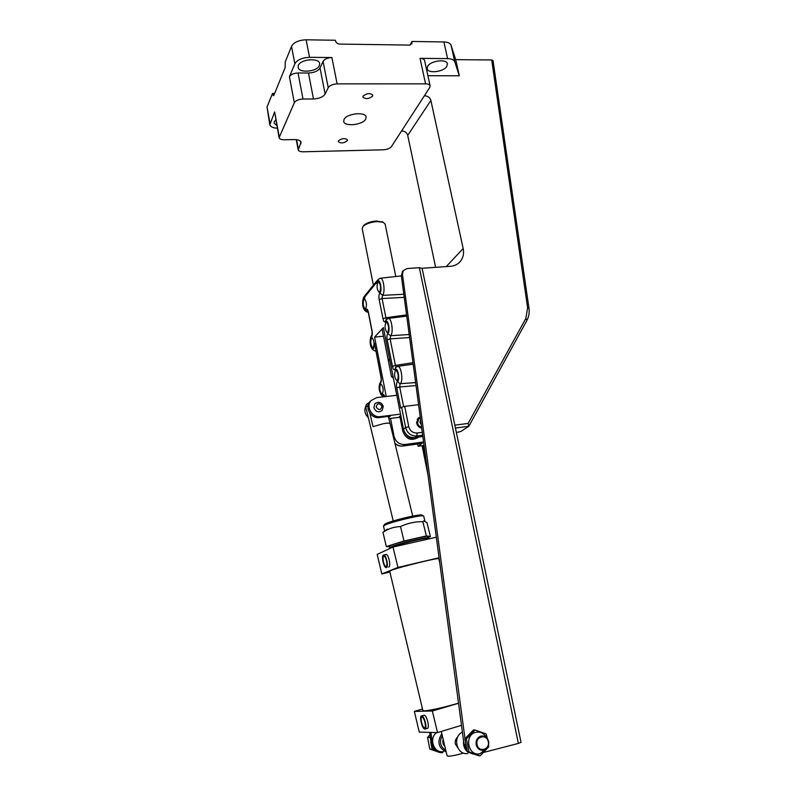 <?xml version="1.0" encoding="UTF-8"?>
<svg xmlns="http://www.w3.org/2000/svg" width="796" height="796" viewBox="0 0 796 796"><rect width="100%" height="100%" fill="white"/><g stroke="black" fill="none" stroke-linecap="round" stroke-linejoin="round"><path stroke-width="1.19" d="M429.661 732.38L431.084 743.394C432.407 748.538 435.462 751.285 440.238 751.633M430.915 732.419L432.337 743.464C433.591 748.419 436.506 751.175 441.103 751.713M521.042 742.37L518.375 743.424L419.333 267.695L422.129 268.441M483.829 752.369L518.375 743.424M419.333 267.695L407.064 268.55L403.303 270.62L402.458 274.292L466.128 747.046M471.829 753.434L473.232 753.921M402.746 271.267L401.323 275.625L464.048 744.429L467.192 751.116M468.366 752.16L473.759 754.111M380.04 278.242L380.558 278.192C383.672 278.192 385.423 292.411 382.647 295.127L379.811 293.187C378.896 294.361 378.687 296.48 379.165 299.565L382.08 298.55L385.911 317.733L406.577 314.918M397.433 381.692C396.458 382.657 396.219 384.717 396.716 387.881L399.701 386.955L400.07 383.861L397.612 381.563C400.219 379.583 397.632 366.638 395.174 369.304L395.005 369.493C394.01 370.339 393.154 369.284 392.438 366.349L387.174 339.842C386.677 336.728 386.906 334.628 387.851 333.554L390.458 335.733L409.194 334.509M375.831 350.877L375.135 351.006C368.687 348.718 369.662 338.559 371.623 335.375L371.274 337.016C368.996 339.166 371.344 351.225 373.543 348.598L374.458 343.175L381.115 377.105C381.582 380.16 381.374 382.14 380.478 383.065L381.045 381.135M418.577 419.034L417.303 419.213M420.228 416.955L418.039 418.248L416.676 423.183C417.383 425.9 419.064 427.551 421.731 428.149M380.518 384.249C379.224 388.159 379.682 391.443 381.901 394.11L382.408 393.93C383.722 390.04 383.264 386.756 381.045 384.06L380.518 384.249M371.483 338.051C370.24 341.991 370.667 345.235 372.767 347.792L373.344 347.563C374.598 343.643 374.17 340.389 372.07 337.812L371.483 338.051M363.901 299.286C362.707 303.246 363.105 306.45 365.115 308.928L365.732 308.649C366.936 304.709 366.538 301.485 364.528 298.998L363.901 299.286M395.393 370.399C393.98 374.488 394.448 377.901 396.806 380.657L397.393 380.458C398.816 376.399 398.348 372.976 395.99 370.19L395.393 370.399M385.841 322.46C384.488 326.569 384.926 329.942 387.164 332.579L387.811 332.32C389.174 328.231 388.737 324.848 386.508 322.181L385.841 322.46M377.841 282.252C376.538 286.381 376.946 289.714 379.075 292.261L379.772 291.953C381.085 287.844 380.677 284.5 378.548 281.923L377.841 282.252M417.651 444.009L418.099 446.267L422.049 443.382M418.099 446.267L424.039 445.452M422.676 435.213L416.845 435.989C411.104 436.148 407.373 433.342 405.642 427.571L403.502 429.193L383.354 327.614L374.578 337.076L386.249 396.507M383.503 336.23L374.578 337.076M423.581 441.979L404.945 444.506C399.363 444.675 395.731 441.959 394.06 436.347L393.343 436.895M403.502 429.193C405.224 434.934 408.935 437.73 414.646 437.561L422.845 436.467M390.547 418.427L394.06 436.347M401.612 407.283L404.706 406.368L408.756 426.676L405.642 427.571L401.612 407.283L400.716 408.02L396.716 387.881M386.468 319.216L385.911 317.733L382.975 318.728C383.672 321.594 384.508 322.549 385.463 321.594L385.921 319.773M377.493 280.291L376.806 283.446L377.911 279.615L380.558 278.192L401.353 275.904M376.608 282.441L364.648 297.107L364.837 298.082L363.702 298.271C361.483 300.649 363.802 312.51 365.931 309.674L368.011 311.345M368.1 311.027L368.389 312.171C367.722 309.415 366.956 308.51 366.08 309.465M371.443 336.867C372.309 335.842 372.508 333.822 372.04 330.808L372.021 334.967M384.866 396.667C384.179 394.746 383.483 394.129 382.776 394.826L384.587 396.707M404.219 297.336L382.08 298.55L382.408 295.366L403.811 294.261M397.383 366.419L397.92 366.339C401.293 366.25 403.413 381.483 400.318 383.682L415.631 382.597M364.648 297.107L365.145 295.326M404.706 406.368L418.587 404.686M374.458 343.175L381.005 377.294M381.115 377.105L381.194 380.995M396.07 367.036L395.403 365.404L412.975 362.707M395.005 369.493L395.562 367.503M392.438 366.349L395.403 365.404L390.12 338.877L390.707 335.514C393.622 333.026 391.712 318.36 388.478 318.4L385.841 319.853M387.174 339.842L390.12 338.877L409.602 337.544M388.329 416.407L390.1 423.621C389.582 422.975 387.363 422.994 383.433 423.651L373.065 426.666L369.782 413.044M368.07 405.97L367.931 405.383L365.842 407.244L393.234 520.962M390.1 423.621L412.716 516.087M365.812 407.124C365.653 405.084 366.727 403.681 369.026 402.905L367.931 405.383M404.219 431.422C407.622 438.377 412.507 440.238 418.875 436.994M388.876 418.636L400.04 417.233L402.826 431.283C406.02 439.143 411.094 441.243 418.029 437.571M400.955 416.368L399.463 416.547L400.786 415.492M400.04 417.233L400.985 416.487M400.507 414.119L380.379 416.616C372.14 418.049 365.493 406.587 371.075 400.607L376.687 397.622L396.776 395.284M371.354 400.308L370.021 401.572C364.449 407.532 371.085 418.965 379.294 417.532L390.269 416.169L388.607 417.532M368.21 403.164L367.593 403.681M365.772 406.139C364.031 410.408 364.896 414.278 368.369 417.751M369.832 401.801L367.931 403.473M365.991 407.86L367.672 414.875M426.358 535.937L404 540.982L386.339 546.534L382.946 532.305L383.672 531.837C388.806 528.504 394.418 526.753 400.517 526.574C407.602 523.181 415.044 521.549 422.845 521.678L423.661 520.932L426.964 522.614L430.407 536.584L426.358 535.937L422.845 521.678M427.581 537.459L430.407 536.584M404 540.982L400.517 526.574M384.07 531.469L382.946 532.305M386.339 546.534L389.751 546.832M421.601 427.223C419.462 426.656 418.099 425.273 417.542 423.074L418.696 418.915L419.85 418.089M363.394 225.925L363.871 225.318C366.568 222.92 370.777 221.477 376.498 220.989L383.214 222.283M385.165 224.183L383.155 222.263L377.065 221.596C370.697 222.144 366.011 223.746 363.016 226.412L362.19 228.651L373.384 285.187M393.035 377.811L391.513 376.707L388.299 360.399L389.543 358.837M393.244 377.463L393.363 378.09M391.483 376.478L392.906 377.503M389.821 360.24L388.299 360.399M457.561 747.454L455.322 743.942C454.864 741.146 455.67 738.807 457.75 736.917M463.57 753.096C456.387 755.175 451.183 756.21 447.969 756.18L447.123 755.792L441.273 731.464M424.527 727.763L424.557 727.763C426.805 727.962 424.139 716.898 422.009 717.186L422.009 717.186C419.771 716.987 422.387 727.972 424.527 727.763M386.14 566.304C388.02 565.807 385.941 556.086 384 556.265L383.762 556.305C381.911 556.862 383.97 566.513 385.911 566.344L386.14 566.304M383.463 555.061C381.145 555.767 383.732 567.807 386.16 567.608L386.438 567.558C388.786 566.941 386.199 554.772 383.772 555.001L383.463 555.061M388.587 567.05L388.796 567.001C391.164 566.384 388.567 554.235 386.13 554.464L385.781 554.543M421.701 715.873L421.691 715.873C418.895 715.614 422.159 729.335 424.845 729.086L424.875 729.086C427.691 729.335 424.348 715.495 421.701 715.873L423.761 715.256M384.418 524.604L385.314 523.877C390.03 521.042 418.587 514.067 421.711 514.972L422.188 515.261M423.701 516.176L423.203 515.868C419.9 514.922 389.443 522.375 384.438 525.36L383.513 526.246L384.657 531.032M427.163 538.066L427.163 538.066C427.263 536.663 396.547 544.066 391.393 546.703L390.518 547.389M390.498 547.29L389.353 546.583L389.931 545.728C395.92 542.653 431.422 534.305 428.009 536.753L427.173 538.136M388.936 548.932L389.781 547.718C395.423 544.842 429.273 536.673 429.134 538.215L429.163 538.305M389.612 546.743L388.378 546.623L389.344 545.857C394.965 542.942 428.805 534.803 428.686 536.375L427.8 537.101M458.526 703.157C442.924 707.664 431.531 710.231 424.348 710.858L422.865 710.49L389.692 571.21L390.876 570.483C397.751 567.478 439.074 557.329 438.735 558.692L438.755 558.772M461.491 725.325L437.531 732.609L432.347 710.997L458.546 703.276M432.347 710.997L414.358 711.415L419.253 732.091L437.531 732.609M389.891 572.035L381.821 573.946L397.92 567.429L393.025 547.031L436.317 537.21M381.821 573.946L377.195 554.384L393.025 547.031M425.203 728.987L427.273 728.37C430.099 728.609 426.755 714.778 424.089 715.166M439.074 557.757L397.92 567.429M414.358 711.415L422.517 709.027M383.175 406.547L382.16 410.447C378.538 412.885 375.772 411.96 373.881 407.661L374.836 403.821L375.891 402.935M488.266 741.703C486.893 733.504 475.152 736.449 477.053 744.558C478.436 752.827 490.197 749.782 488.266 741.703M476.167 744.708C475.7 740.24 477.361 737.345 481.142 736.031C484.933 735.603 487.421 737.444 488.625 741.534C489.102 746.091 487.391 749.006 483.48 750.26C479.759 750.588 477.321 748.737 476.167 744.708M430.258 737.106L430.726 740.797M430.765 742.2L432.109 749.195L429.79 749.036L427.561 737.414L429.969 734.817M438.755 751.504L442.317 752.737L443.402 751.633C433.979 753.842 428.447 738.34 436.596 732.579M442.317 752.737L439.949 752.558L429.79 749.036M429.86 737.504L427.561 737.414M432.109 749.195L436.148 750.598M435.86 750.429L431.203 744.489M486.008 749.116L480.197 753.593C468.138 757.245 463.69 734.748 475.918 732.27C480.416 731.444 483.908 733.196 486.396 737.504M487.411 738.668L486.127 733.962L475.003 730.012L466.386 738.937L464.834 738.867L467.391 751.782L478.585 755.693L480.177 755.822L488.724 746.817L488.545 745.126M466.386 738.937L468.953 751.892L480.177 755.822M467.391 751.782L468.953 751.892M464.834 738.867L473.431 729.982L475.003 730.012M462.406 732.151C451.959 736.658 456.954 755.991 467.958 753.404M473.103 754.061L467.501 751.832M467.371 751.713C464.357 748.887 463.093 745.285 463.58 740.897M442.287 735.653C439.074 741.882 440.248 746.767 445.81 750.31M446.208 751.961C438.327 747.842 436.855 741.753 441.82 733.713M444.924 746.638C442.994 744.608 442.407 742.161 443.163 739.315M401.492 131.081L402.229 131.012C405.045 131.231 406.875 132.683 407.711 135.36L435.631 267.327M424.318 95.878L425.094 95.819C428.049 96.077 429.979 97.629 430.885 100.455L407.711 135.36M298.311 65.451L298.112 67.491C299.097 73.381 317.087 71.739 319.385 65.58L319.624 63.431C318.708 57.521 300.39 59.232 298.311 65.451M305.584 60.476L310.082 59.7M427.661 66.267L427.163 68.844C428.129 73.849 443.68 71.889 446.825 66.396L447.382 63.71C446.466 58.685 430.636 60.725 427.661 66.267M275.804 119.868L274.351 121.669L274.202 123.191L276.859 125.589M363.066 96.137L362.906 97.162C365.722 99.361 368.946 99.002 372.598 96.087L372.767 95.042C369.941 92.843 366.707 93.212 363.066 96.137M338.439 140.862L338.31 141.668C340.957 143.579 343.971 143.25 347.364 140.673L347.504 139.837C344.847 137.937 341.832 138.275 338.439 140.862M344.031 119.41L343.703 121.519C344.608 126.952 362.896 124.932 365.712 119.121L366.09 116.893C365.255 111.45 346.628 113.549 344.031 119.41M427.9 75.7L459.322 75.789L455.68 59.64L451.073 45.273C450.257 43.213 447.859 42.108 443.889 41.949L411.98 41.452L411.9 43.76L409.492 45.083L339.633 44.088C337.494 43.86 336.111 42.765 335.514 40.795L335.405 40.258L306.132 39.8C298.759 40.108 293.883 42.288 291.525 46.347L285.217 61.969L285.147 67.59L273.864 95.301L273.376 95.739L272.501 93.45L267.028 106.992L269.764 124.465M274.62 93.44L272.501 93.45M411.98 41.452L409.89 45.064M455.68 59.64L491.709 59.959L493.032 60.655M279.058 137.539L274.64 111.947L269.814 124.743C270.531 126.813 273.048 127.977 277.346 128.236M294.331 102.714L279.098 137.708C279.615 139.061 281.376 139.758 284.391 139.768L294.261 139.569C298.162 139.599 300.44 140.474 301.097 142.195L298.202 149.907C298.689 151.16 300.361 151.797 303.206 151.797L383.473 149.797C387.214 149.529 389.851 148.494 391.373 146.683L429.76 87.49L430.109 85.799C429.631 84.545 428.119 83.898 425.561 83.839L337.126 83.869C332.738 84.107 329.773 85.371 328.231 87.659L325.116 94.028C323.106 97.003 319.236 98.644 313.485 98.963L302.997 99.022C298.629 99.271 295.744 100.505 294.331 102.714L289.426 76.734L294.848 63.799L291.525 46.347M289.426 76.734C290.809 74.446 293.674 73.202 298.022 72.983L308.47 73.023C314.191 72.744 318.042 71.063 320.022 67.998L323.057 61.401C324.579 59.023 327.524 57.74 331.892 57.541L309.535 57.332C302.132 57.68 297.246 59.829 294.848 63.799M459.322 75.789L454.795 61.809C453.989 59.809 451.591 58.735 447.611 58.615L420.019 58.357C422.567 58.446 424.079 59.133 424.566 60.436L424.616 60.665M456.387 432.556L460.974 431.392L468.764 426.288L455.441 428.049M422.079 268.272L450.456 266.292C454.695 265.924 458.068 264.202 460.585 261.108C463.272 257.536 464.128 253.357 463.173 248.551L430.885 100.455M454.844 425.173L468.128 423.432L468.764 426.288M430.964 742.668L432.228 742.738M426.457 463.491L422.855 445.611M402.458 274.292L401.323 275.625M465.521 744.509L464.048 744.429M422.099 445.72L427.999 474.993M379.811 293.187L379.981 293.018C382.418 290.48 379.931 277.993 377.622 281.187L376.806 283.446M387.95 318.46L406.736 316.111M387.851 333.554L388.02 333.395C390.538 331.116 388 318.42 385.632 321.385L385.463 321.594M380.478 383.065L380.309 383.194C377.951 385.065 380.349 397.343 382.617 394.995L382.776 394.826M368.2 311.972L367.424 312.151C361.016 309.923 362.329 299.535 363.981 296.749L364.717 296.012M404.945 444.506L402.875 445.989L422.358 443.342M394.876 443.153C397.194 445.372 399.871 446.317 402.875 445.989L402.667 446.049C399.761 446.337 397.184 445.481 394.945 443.462M408.756 426.676C410.059 431.004 412.855 433.114 417.164 433.004L416.845 435.989L414.646 437.561M382.975 318.728L379.165 299.565M368.389 312.171L372.04 330.808M416.029 385.582L399.701 386.955L403.612 406.557M417.164 433.004L422.288 432.327M402.826 431.283L403.851 430.507M379.294 417.532L380.379 416.616M420.606 419.79L419.87 422.397L421.233 424.477M376.16 406.975C378.846 410.567 380.786 410.328 381.98 406.278C379.304 402.696 377.364 402.935 376.16 406.975M269.973 123.072L267.028 106.992M274.64 111.947L279.207 136.683M412.099 41.979L410.358 44.984M309.535 57.332L306.132 39.8M331.892 57.541L337.126 83.869M420.019 58.357L425.561 83.839M447.611 58.615L443.889 41.949M454.795 61.809L451.073 45.273M468.128 423.432L525.877 318.36L527.619 307.873L491.709 59.959M323.057 61.401L328.231 87.659M320.022 67.998L325.116 94.028M308.47 73.023L313.485 98.963M298.022 72.983L302.997 99.022M296.6 139.688L298.331 148.892M300.46 141.161L300.918 143.598M463.173 248.551L446.208 266.59M525.877 318.36L526.962 320.29C528.912 316.639 529.589 312.639 528.982 308.291L528.982 308.331M527.619 307.873L528.982 308.291L493.022 60.596M274.411 93.958L272.59 93.958M521.052 742.409L422.109 268.351M403.303 270.62L402.159 271.953M413.164 364.15L397.92 366.339L395.503 367.563M382.796 396.915C378.707 391.731 378.03 386.558 380.747 381.393L381.055 381.105M402.806 446.029L422.129 443.402M368.299 312.45L371.941 331.036M376.906 280.859L364.926 295.585M370.021 401.572L371.075 400.607M387.433 529.042L383.672 531.837M421.631 427.432L420.915 427.959M417.492 421.353L416.557 422.059M420.348 417.87L418.696 418.915M363.871 225.318L363.016 226.412M382.07 328.997L391.483 376.548M385.115 223.925L395.791 276.51M381.98 221.587L383.155 222.263M384.538 524.395L383.612 525.907M439.73 562.712L438.735 558.692M424.875 520.922L423.671 516.067M429.283 538.802L429.134 538.215M421.711 514.972L423.203 515.868M383.772 555.001L386.13 554.464M382.16 410.447L383.254 406.388C381.374 402.119 378.568 401.264 374.836 403.821M424.566 60.436L430.109 85.799M296.271 139.648L298.172 149.748M460.585 261.108L458.795 262.978M468.934 426.089L526.962 320.29"/></g></svg>
